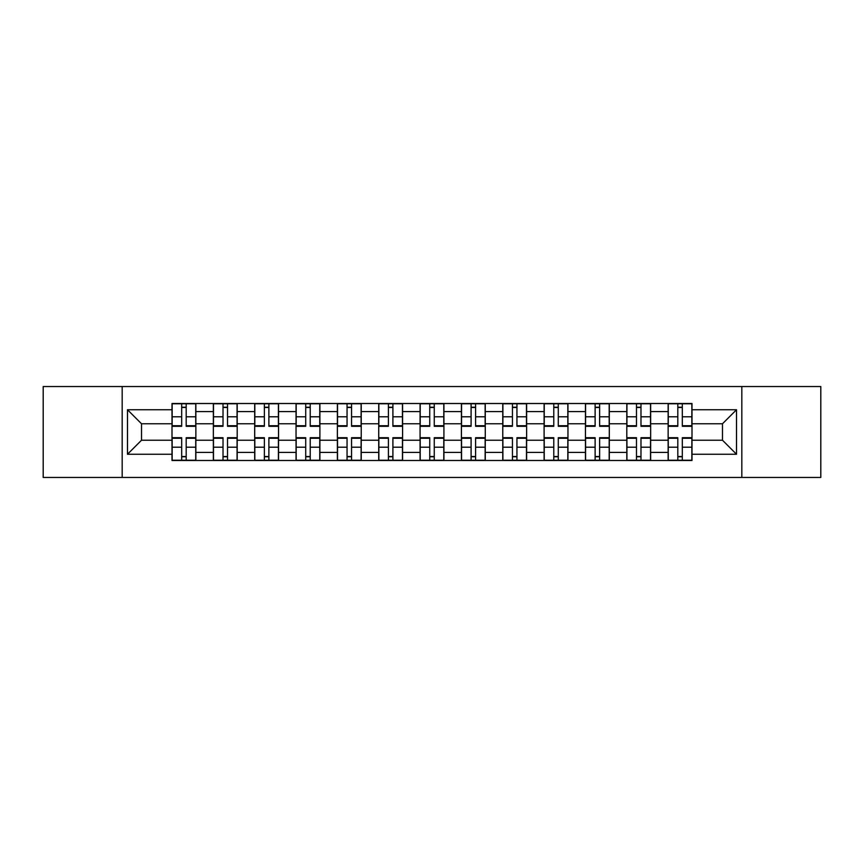 <?xml version="1.0" encoding="UTF-8"?>
<svg xmlns="http://www.w3.org/2000/svg" width="864" height="864" viewBox="0 0 864 864"><rect width="100%" height="100%" fill="white"/><g stroke="black" fill="none" stroke-linecap="round" stroke-linejoin="round"><path stroke-width="1.3" d="M741.82 477.457L820.8 477.457L820.8 386.543L43.2 386.543L43.2 477.457L741.82 477.457L741.82 386.543M213.354 460.49L213.354 411.588L195.858 411.588L195.858 460.49M195.858 411.588L195.858 403.51M213.354 411.588L213.354 403.51M237.2 403.51L237.2 460.49M254.696 460.49L254.696 403.51M278.543 403.51L278.543 460.49M296.039 460.49L296.039 403.51M319.896 403.51L319.896 460.49M337.381 460.49L337.381 403.51M361.238 403.51L361.238 460.49M378.724 460.49L378.724 403.51M402.581 403.51L402.581 460.49M420.077 460.49L420.077 403.51M443.923 403.51L443.923 460.49M461.419 460.49L461.419 403.51M485.276 403.51L485.276 460.49M502.762 460.49L502.762 403.51M526.619 403.51L526.619 460.49M544.104 460.49L544.104 403.51M567.961 403.51L567.961 460.49M585.457 460.49L585.457 403.51M609.304 403.51L609.304 460.49M626.8 460.49L626.8 403.51M650.646 403.51L650.646 460.49M668.142 460.49L668.142 403.51M668.142 440.219L650.646 440.219M626.8 440.219L609.304 440.219M585.457 440.219L567.961 440.219M544.104 440.219L526.619 440.219M502.762 440.219L485.276 440.219M461.419 440.219L443.923 440.219M420.077 440.219L402.581 440.219M378.724 440.219L361.238 440.219M337.381 440.219L319.896 440.219M296.039 440.219L278.543 440.219M254.696 440.219L237.2 440.219M213.354 440.219L195.858 440.219M668.142 423.781L650.646 423.781M626.8 423.781L609.304 423.781M585.457 423.781L567.961 423.781M544.104 423.781L526.619 423.781M502.762 423.781L485.276 423.781M461.419 423.781L443.923 423.781M420.077 423.781L402.581 423.781M378.724 423.781L361.238 423.781M337.381 423.781L319.896 423.781M296.039 423.781L278.543 423.781M254.696 423.781L237.2 423.781M213.354 423.781L195.858 423.781M141.523 440.219L172.001 440.219L172.001 423.781L141.523 423.781L141.523 440.219L127.483 454.259L127.483 409.741L172.001 409.741L172.001 423.781M691.999 423.781L691.999 440.219L722.477 440.219L722.477 423.781L691.999 423.781L691.999 403.51L172.001 403.51L172.001 409.741M691.999 409.741L736.517 409.741L736.517 454.259L691.999 454.259L691.999 440.219M172.001 440.219L172.001 460.49L691.999 460.49L691.999 454.259M172.001 454.259L127.483 454.259M122.18 477.457L122.18 386.543M186.181 456.516L181.678 456.516M181.678 407.484L186.181 407.484M227.524 456.516L223.02 456.516M223.02 407.484L227.524 407.484M268.877 456.516L264.373 456.516M264.373 407.484L268.877 407.484M310.219 456.516L305.716 456.516M305.716 407.484L310.219 407.484M351.562 456.516L347.058 456.516M347.058 407.484L351.562 407.484M392.904 456.516L388.4 456.516M388.4 407.484L392.904 407.484M434.257 456.516L429.743 456.516M429.743 407.484L434.257 407.484M475.6 456.516L471.096 456.516M471.096 407.484L475.6 407.484M516.942 456.516L512.438 456.516M512.438 407.484L516.942 407.484M558.284 456.516L553.781 456.516M553.781 407.484L558.284 407.484M599.627 456.516L595.123 456.516M595.123 407.484L599.627 407.484M640.98 456.516L636.476 456.516M636.476 407.484L640.98 407.484M682.322 456.516L677.819 456.516M677.819 407.484L682.322 407.484M127.483 409.741L141.523 423.781M722.477 440.219L736.517 454.259M722.477 423.781L736.517 409.741M186.181 425.736L195.728 425.736L195.728 426.298L186.181 426.298L186.181 403.78L195.728 403.78L190.426 403.78M195.728 425.736L195.728 403.78M181.678 407.225L186.181 407.225M186.98 403.78L172.141 403.78L172.141 426.298L181.678 426.298L181.678 403.78L180.878 403.78M181.678 437.702L181.678 460.22L172.141 460.22L172.141 437.702L181.678 437.702M186.181 456.775L181.678 456.775M186.181 460.22L195.728 460.22L195.728 437.702L186.181 437.702L186.181 460.22L180.878 460.22M227.524 425.736L237.071 425.736L237.071 426.298L227.524 426.298L227.524 403.78L237.071 403.78L231.768 403.78M237.071 425.736L237.071 403.78M223.02 407.225L227.524 407.225M223.02 403.78L213.484 403.78L213.484 426.298L223.02 426.298L223.02 403.78L228.323 403.78M268.877 426.298L268.877 403.78L278.413 403.78L278.413 426.298L268.877 426.298M264.373 407.225L268.877 407.225M264.373 403.78L254.826 403.78L254.826 426.298L264.373 426.298L264.373 403.78L269.665 403.78M223.02 437.702L223.02 460.22L213.484 460.22L213.484 437.702L223.02 437.702M227.524 456.775L223.02 456.775M227.524 460.22L237.071 460.22L237.071 437.702L227.524 437.702L227.524 460.22L222.232 460.22M264.373 437.702L264.373 460.22L254.826 460.22L254.826 437.702L264.373 437.702M268.877 456.775L264.373 456.775M268.877 460.22L278.413 460.22L278.413 437.702L268.877 437.702L268.877 460.22L263.574 460.22M310.219 425.736L319.756 425.736L319.756 426.298L310.219 426.298L310.219 403.78L319.756 403.78L314.464 403.78M319.756 425.736L319.756 403.78M305.716 407.225L310.219 407.225M311.018 403.78L296.168 403.78L296.168 426.298L305.716 426.298L305.716 403.78L304.916 403.78M351.562 425.736L361.109 425.736L361.109 426.298L351.562 426.298L351.562 403.78L361.109 403.78L355.806 403.78M361.109 425.736L361.109 403.78M347.058 407.225L351.562 407.225M352.361 403.78L337.522 403.78L337.522 426.298L347.058 426.298L347.058 403.78L346.259 403.78M392.904 425.736L402.451 425.736L402.451 426.298L392.904 426.298L392.904 403.78L402.451 403.78L397.148 403.78M402.451 425.736L402.451 403.78M388.4 407.225L392.904 407.225M393.703 403.78L378.864 403.78L378.864 426.298L388.4 426.298L388.4 403.78L387.612 403.78M305.716 437.702L305.716 460.22L296.168 460.22L296.168 437.702L305.716 437.702M310.219 456.775L305.716 456.775M310.219 460.22L319.756 460.22L319.756 437.702L310.219 437.702L310.219 460.22L304.916 460.22M347.058 437.702L347.058 460.22L337.522 460.22L337.522 437.702L347.058 437.702M351.562 456.775L347.058 456.775M351.562 460.22L361.109 460.22L361.109 437.702L351.562 437.702L351.562 460.22L346.259 460.22M388.4 437.702L388.4 460.22L378.864 460.22L378.864 437.702L388.4 437.702M392.904 456.775L388.4 456.775M392.904 460.22L402.451 460.22L402.451 437.702L392.904 437.702L392.904 460.22L387.612 460.22M434.257 425.736L443.794 425.736L443.794 426.298L434.257 426.298L434.257 403.78L443.794 403.78L438.491 403.78M443.794 425.736L443.794 403.78M429.743 407.225L434.257 407.225M429.743 403.78L420.206 403.78L420.206 426.298L429.743 426.298L429.743 403.78L435.046 403.78M429.743 437.702L429.743 460.22L420.206 460.22L420.206 437.702L429.743 437.702M434.257 456.775L429.743 456.775M434.257 460.22L443.794 460.22L443.794 437.702L434.257 437.702L434.257 460.22L428.954 460.22M475.6 426.298L475.6 403.78L485.136 403.78L485.136 426.298L475.6 426.298M471.096 407.225L475.6 407.225M476.388 403.78L461.549 403.78L461.549 426.298L471.096 426.298L471.096 403.78L470.297 403.78M471.096 437.702L471.096 460.22L461.549 460.22L461.549 437.702L471.096 437.702M475.6 456.775L471.096 456.775M475.6 460.22L485.136 460.22L485.136 437.702L475.6 437.702L475.6 460.22L470.297 460.22M516.942 425.736L526.478 425.736L526.478 426.298L516.942 426.298L516.942 403.78L526.478 403.78L521.186 403.78M526.478 425.736L526.478 403.78M512.438 407.225L516.942 407.225M512.438 403.78L502.891 403.78L502.891 426.298L512.438 426.298L512.438 403.78L517.741 403.78M512.438 437.702L512.438 460.22L502.891 460.22L502.891 437.702L512.438 437.702M516.942 456.775L512.438 456.775M516.942 460.22L526.478 460.22L526.478 437.702L516.942 437.702L516.942 460.22L511.639 460.22M558.284 425.736L567.832 425.736L567.832 426.298L558.284 426.298L558.284 403.78L567.832 403.78L562.529 403.78M567.832 425.736L567.832 403.78M553.781 407.225L558.284 407.225M553.781 403.78L544.244 403.78L544.244 426.298L553.781 426.298L553.781 403.78L559.084 403.78M553.781 437.702L553.781 460.22L544.244 460.22L544.244 437.702L553.781 437.702M558.284 456.775L553.781 456.775M558.284 460.22L567.832 460.22L567.832 437.702L558.284 437.702L558.284 460.22L552.982 460.22M599.627 425.736L609.174 425.736L609.174 426.298L599.627 426.298L599.627 403.78L609.174 403.78L603.871 403.78M609.174 425.736L609.174 403.78M595.123 407.225L599.627 407.225M600.426 403.78L585.587 403.78L585.587 426.298L595.123 426.298L595.123 403.78L594.335 403.78M595.123 437.702L595.123 460.22L585.587 460.22L585.587 437.702L595.123 437.702M599.627 456.775L595.123 456.775M599.627 460.22L609.174 460.22L609.174 437.702L599.627 437.702L599.627 460.22L594.335 460.22M640.98 425.736L650.516 425.736L650.516 426.298L640.98 426.298L640.98 403.78L650.516 403.78L645.214 403.78M650.516 425.736L650.516 403.78M636.476 407.225L640.98 407.225M636.476 403.78L626.929 403.78L626.929 426.298L636.476 426.298L636.476 403.78L641.768 403.78M636.476 437.702L636.476 460.22L626.929 460.22L626.929 437.702L636.476 437.702M640.98 456.775L636.476 456.775M640.98 460.22L650.516 460.22L650.516 437.702L640.98 437.702L640.98 460.22L635.677 460.22M682.322 425.736L691.859 425.736L691.859 426.298L682.322 426.298L682.322 403.78L691.859 403.78L686.567 403.78M691.859 425.736L691.859 403.78M677.819 407.225L682.322 407.225M683.122 403.78L668.272 403.78L668.272 426.298L677.819 426.298L677.819 403.78L677.02 403.78M677.819 437.702L677.819 460.22L668.272 460.22L668.272 437.702L677.819 437.702M682.322 456.775L677.819 456.775M682.322 460.22L691.859 460.22L691.859 437.702L682.322 437.702L682.322 460.22L677.02 460.22M626.8 411.588L609.304 411.588M585.457 411.588L567.961 411.588M544.104 411.588L526.619 411.588M502.762 411.588L485.276 411.588M461.419 411.588L443.923 411.588M420.077 411.588L402.581 411.588M378.724 411.588L361.238 411.588M337.381 411.588L319.896 411.588M296.039 411.588L278.543 411.588M254.696 411.588L237.2 411.588M668.142 411.588L650.646 411.588M626.8 452.412L609.304 452.412M585.457 452.412L567.961 452.412M544.104 452.412L526.619 452.412M502.762 452.412L485.276 452.412M461.419 452.412L443.923 452.412M420.077 452.412L402.581 452.412M378.724 452.412L361.238 452.412M337.381 452.412L319.896 452.412M296.039 452.412L278.543 452.412M254.696 452.412L237.2 452.412M213.354 452.412L195.858 452.412M668.142 452.412L650.646 452.412M186.181 416.794L195.728 416.794M172.141 425.736L181.678 425.736M172.141 416.794L181.678 416.794M181.678 438.264L172.141 438.264M181.678 447.206L172.141 447.206M195.728 438.264L186.181 438.264M195.728 447.206L186.181 447.206M227.524 416.794L237.071 416.794M213.484 425.736L223.02 425.736M213.484 416.794L223.02 416.794M268.877 425.736L278.413 425.736M268.877 416.794L278.413 416.794M254.826 425.736L264.373 425.736M254.826 416.794L264.373 416.794M223.02 438.264L213.484 438.264M223.02 447.206L213.484 447.206M237.071 438.264L227.524 438.264M237.071 447.206L227.524 447.206M264.373 438.264L254.826 438.264M264.373 447.206L254.826 447.206M278.413 438.264L268.877 438.264M278.413 447.206L268.877 447.206M310.219 416.794L319.756 416.794M296.168 425.736L305.716 425.736M296.168 416.794L305.716 416.794M351.562 416.794L361.109 416.794M337.522 425.736L347.058 425.736M337.522 416.794L347.058 416.794M392.904 416.794L402.451 416.794M378.864 425.736L388.4 425.736M378.864 416.794L388.4 416.794M305.716 438.264L296.168 438.264M305.716 447.206L296.168 447.206M319.756 438.264L310.219 438.264M319.756 447.206L310.219 447.206M347.058 438.264L337.522 438.264M347.058 447.206L337.522 447.206M361.109 438.264L351.562 438.264M361.109 447.206L351.562 447.206M388.4 438.264L378.864 438.264M388.4 447.206L378.864 447.206M402.451 438.264L392.904 438.264M402.451 447.206L392.904 447.206M434.257 416.794L443.794 416.794M420.206 425.736L429.743 425.736M420.206 416.794L429.743 416.794M429.743 438.264L420.206 438.264M429.743 447.206L420.206 447.206M443.794 438.264L434.257 438.264M443.794 447.206L434.257 447.206M475.6 425.736L485.136 425.736M475.6 416.794L485.136 416.794M461.549 425.736L471.096 425.736M461.549 416.794L471.096 416.794M471.096 438.264L461.549 438.264M471.096 447.206L461.549 447.206M485.136 438.264L475.6 438.264M485.136 447.206L475.6 447.206M516.942 416.794L526.478 416.794M502.891 425.736L512.438 425.736M502.891 416.794L512.438 416.794M512.438 438.264L502.891 438.264M512.438 447.206L502.891 447.206M526.478 438.264L516.942 438.264M526.478 447.206L516.942 447.206M558.284 416.794L567.832 416.794M544.244 425.736L553.781 425.736M544.244 416.794L553.781 416.794M553.781 438.264L544.244 438.264M553.781 447.206L544.244 447.206M567.832 438.264L558.284 438.264M567.832 447.206L558.284 447.206M599.627 416.794L609.174 416.794M585.587 425.736L595.123 425.736M585.587 416.794L595.123 416.794M595.123 438.264L585.587 438.264M595.123 447.206L585.587 447.206M609.174 438.264L599.627 438.264M609.174 447.206L599.627 447.206M640.98 416.794L650.516 416.794M626.929 425.736L636.476 425.736M626.929 416.794L636.476 416.794M636.476 438.264L626.929 438.264M636.476 447.206L626.929 447.206M650.516 438.264L640.98 438.264M650.516 447.206L640.98 447.206M682.322 416.794L691.859 416.794M668.272 425.736L677.819 425.736M668.272 416.794L677.819 416.794M677.819 438.264L668.272 438.264M677.819 447.206L668.272 447.206M691.859 438.264L682.322 438.264M691.859 447.206L682.322 447.206"/></g></svg>
